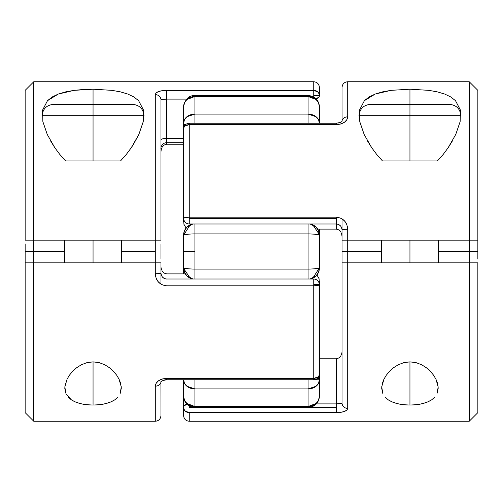 <?xml version="1.0" encoding="UTF-8"?>
<svg xmlns="http://www.w3.org/2000/svg" width="503" height="503" viewBox="0 0 503 503"><rect width="100%" height="100%" fill="white"/><g stroke="black" fill="none" stroke-linecap="round" stroke-linejoin="round"><path stroke-width="0.75" d="M319.405 367.071L319.405 379.765A11.318 9.161 180 0 1 308.088 388.926L308.088 407.505L308.088 406.525L194.913 406.525L186.909 403.5L184.456 400.149L183.595 396.188A11.318 10.337 -0 0 0 194.913 406.525L194.913 388.926A11.318 9.161 180 0 1 183.595 379.765L183.595 396.188L183.595 379.765L184.456 383.273L186.909 386.241L194.913 388.926L194.913 379.765L194.913 388.926L308.088 388.926L194.913 388.926L194.913 406.525L308.088 406.525L308.088 379.765L308.088 388.926L316.091 386.241L318.544 383.273L319.405 379.765L308.088 379.765L319.405 379.765L319.405 396.188L319.405 280.907M194.913 269.099L194.913 251.5L183.595 251.5L183.595 267.923A11.318 1.176 0 0 0 194.913 269.099L308.088 269.099L308.088 233.901L194.913 233.901L194.913 279.002L194.913 269.099L186.909 268.753L183.595 267.923L183.595 235.077L183.595 251.5L194.913 251.5L194.913 233.901A11.318 1.176 180 0 0 183.595 235.077L186.909 234.247L193.806 233.908L308.088 233.901L308.088 269.099L194.913 269.099M183.595 135.929L183.595 123.235A11.318 9.161 0 0 1 194.913 114.074L194.913 96.475L308.088 96.475L316.091 99.5L318.544 102.851L319.405 106.812A11.318 10.337 180 0 0 308.088 96.475L308.088 114.074A11.318 9.161 0 0 1 319.405 123.235L319.405 106.812L319.405 123.235L318.544 119.727L316.091 116.759L308.088 114.074L308.088 123.235L308.088 96.475L194.913 96.475L194.913 114.074L308.088 114.074L194.913 114.074L194.913 123.235L194.913 114.074L186.909 116.759L184.456 119.727L183.595 123.235L183.595 106.812L183.595 166.619L183.922 166.619M319.405 235.077L319.405 267.923L316.091 268.753L308.088 269.099L308.088 279.002L308.088 269.099A11.318 1.176 0 0 0 319.405 267.923A11.318 11.255 180 0 1 310.112 279.002L316.091 275.883L318.544 272.236L319.405 267.923L319.405 235.077A11.318 1.176 180 0 0 308.088 233.901L308.088 223.998L308.088 233.901L316.091 234.247L319.405 235.077L318.544 230.764L316.091 227.117L310.112 223.998A11.318 11.255 0 0 1 319.405 235.077L319.405 229.11M184.029 128.032L183.595 128.894L184.029 127.278L185.255 125.907L189.254 124.669L336.381 124.669C343.36 124.027 347.133 121.424 347.699 116.859L347.699 81.737L347.699 116.859L346.888 119.67L344.536 122.191L340.871 123.996L336.381 124.669L189.254 124.669L189.254 217.195L185.255 217.529L183.595 218.34L183.595 128.894L183.595 222.093M186.909 275.883L192.888 279.002A11.318 11.255 180 0 1 183.595 267.923L184.456 272.236L186.909 275.883M183.595 267.923L183.595 273.89M312.25 279.002L319.405 267.923M194.913 223.998L194.913 233.901L194.913 223.998M184.456 230.764L183.595 235.077A11.318 11.255 0 0 1 192.888 223.998L186.909 227.117L184.456 230.764M190.75 223.998L183.595 235.077M318.154 377.659A11.318 4.609 0 0 1 319.405 379.765L318.154 377.659M184.846 125.341A11.318 4.609 180 0 1 183.595 123.235L184.846 125.341M194.913 406.525L194.913 407.505L194.913 406.525M308.088 406.525A11.318 10.337 0 0 0 319.405 396.188L318.544 400.149L316.091 403.5L308.088 406.525M319.185 397.489L319.405 396.188C318.732 403.066 314.96 406.839 308.088 407.505L194.913 407.505C188.04 406.839 184.268 403.066 183.595 396.188L183.815 397.489M194.913 96.475A11.318 10.337 180 0 0 183.595 106.812L184.456 102.851L186.909 99.5L194.913 96.475L194.913 95.495L194.913 96.475M308.088 96.475L308.088 95.495L308.088 96.475M183.815 105.511L183.595 106.812C185.047 99.204 188.82 95.432 194.913 95.495L308.088 95.495C314.96 96.161 318.732 99.934 319.405 106.812L319.185 105.511M443.143 154.503L437.384 160.96L443.143 154.503L448.085 147.851L443.143 154.503M452.31 141.098L448.085 147.851L455.756 134.439L460.138 121.632L460.427 110.113L455.504 100.682L460.427 110.113M367.586 141.11L371.767 147.8L376.734 154.484L382.506 160.96L376.734 154.484L371.767 147.8L364.147 134.471L359.752 121.632L359.463 110.1L364.398 100.669L369.07 96.985L375.2 94.042L382.651 91.842L391.114 90.345L409.945 89.194L409.945 104.373L409.945 89.194L428.814 90.351L437.283 91.854L444.734 94.061L450.82 96.985L455.504 100.682M434.749 397.225L431.543 399.916L427.273 402.111L422.105 403.72L416.207 404.714L409.945 405.047L409.945 361.864L403.758 362.663L398.143 364.813L393.359 367.85L389.441 371.384L386.317 375.2L383.99 379.111L381.702 386.914L382.978 394.082L381.651 388.171L382.431 383.06L383.99 379.111L386.317 375.2L389.441 371.384L393.359 367.85L398.143 364.813L403.758 362.663L409.945 361.864L409.945 405.047C401.18 405.047 393.987 403.337 388.36 399.923L385.135 397.213M342.455 262.817L347.699 262.817L347.699 251.5L342.04 251.5L342.04 265.326M183.595 396.194L183.595 415.604L183.595 407.267L184.029 409.323L185.255 411.064L189.254 412.636L336.381 412.636L336.381 407.267L310.414 407.267L336.381 407.267L336.381 412.636L189.254 412.636L189.254 421.263L189.254 412.636A5.659 5.37 180 0 1 183.595 407.267L183.595 387.574M192.586 407.267L189.254 407.267L192.586 407.267M183.595 217.912L183.922 224.288L183.595 218.34C183.991 221.842 185.877 223.728 189.254 223.998L189.254 218.34L189.254 223.998L336.381 223.998L336.381 218.34L189.254 218.34L189.254 217.195L336.381 217.195L340.858 218.183L344.53 220.892L346.888 224.778L347.699 229.274L347.699 240.183L469.224 240.183L469.224 251.5L469.224 81.737L469.224 240.183L477.85 240.183L477.85 251.5L438.239 251.5L469.224 251.5L469.224 262.817L347.699 262.817L347.699 408.367L346.925 410.008M336.381 223.961L336.381 229.11L318.028 229.11L336.381 229.11L339.041 229.984L340.814 231.952L341.751 234.304L342.04 236.787L341.738 234.253M347.699 408.455L347.699 229.274A5.659 0.742 180 0 0 342.04 230.016L342.04 240.183L347.699 240.183L342.04 240.183L342.04 251.5L381.651 251.5L347.699 251.5L347.699 240.183L477.85 240.183L477.85 90.364L469.224 81.737L347.699 81.737C344.285 82.096 342.398 83.982 342.04 87.396L342.084 121.072C342.153 121.814 340.248 122.531 336.381 123.235L336.381 124.669L336.381 123.235L189.254 123.235L189.254 124.669L189.254 123.235C185.783 123.6 183.897 125.486 183.595 128.894A5.659 4.225 180 0 1 189.254 124.669L189.254 218.34L336.381 218.34L336.381 217.195L189.254 217.195A5.659 1.144 0 0 0 183.595 218.34M346.888 410.046L344.536 411.41L340.871 412.315L336.381 412.636C343.36 412.454 347.133 411.033 347.699 408.367A5.659 5.231 180 0 1 342.04 403.136A5.659 5.231 0 0 0 347.699 408.367M477.85 412.542L477.85 262.817L477.85 412.636L469.224 421.263L469.224 262.817L469.224 421.263L189.254 421.263C185.84 420.904 183.953 419.018 183.595 415.604M431.543 399.916C425.915 403.337 418.716 405.047 409.945 405.047L403.708 404.72L397.816 403.733L392.623 402.111L388.36 399.923M438.239 388.171L437.472 383.091L435.912 379.136L433.586 375.225L430.467 371.409L426.55 367.869L421.772 364.82L416.144 362.663L409.945 361.864L416.144 362.663L421.772 364.82L426.55 367.869L430.467 371.409L433.586 375.225L435.912 379.136L438.188 386.933L436.906 394.094L438.239 388.02M364.398 100.669L375.2 94.042L391.114 90.345L409.945 89.194L428.814 90.351M342.04 391.359L342.04 403.136C341.757 403.651 339.871 403.903 336.381 403.89L316.381 403.89L336.381 403.89L336.381 407.267L336.381 358.771L336.381 403.89L341.656 403.463M342.04 218.811L342.04 240.183L342.468 240.183M342.04 262.817L342.04 403.136L342.04 262.817L342.468 262.817L342.04 262.817M477.85 90.458L477.85 240.183M347.699 262.817L477.85 262.817L469.224 262.817L469.224 251.5L477.85 251.5L477.85 259.102M319.405 358.771L336.381 358.771L319.405 358.771M183.922 224.288L185.903 227.677M347.699 116.859A5.659 4.489 180 0 0 342.046 121.135A5.659 4.489 0 0 1 347.699 116.859M342.04 87.396L342.04 118.438M340.827 231.971L339.041 229.984L336.381 229.11L336.381 223.998C339.839 224.401 341.726 226.4 342.04 230.016L342.04 228.865M337.821 224.162L338.475 224.388M338.695 224.489L340.518 225.885M340.531 225.897L340.971 226.463M342.04 230.016A5.659 0.742 0 0 1 347.699 229.274C347.133 222.049 343.36 218.025 336.381 217.195L336.381 223.998M343.694 262.817L342.468 262.817L343.694 262.817M342.04 236.787L341.971 235.542L342.04 236.787M340.814 231.952L339.041 229.984L336.381 229.11M183.595 407.267A5.659 3.376 -0 0 1 186.909 404.192L184.029 405.978L183.595 407.267L184.255 409.788M189.254 405.99L189.254 407.267L189.254 405.99M336.381 358.771L339.041 357.897L340.814 355.929L341.751 353.578L340.814 355.929L339.047 357.897L336.381 358.771L339.041 357.897L340.814 355.929M341.971 352.339L341.751 353.578M342.04 351.094L342.027 351.559M345.492 240.183L342.455 240.183M126.253 154.503L120.494 160.96L126.253 154.503L131.195 147.851L126.253 154.503M133.402 144.48L131.195 147.851L138.866 134.439L133.402 144.48M50.696 141.11L54.877 147.8L59.844 154.484L65.616 160.96L59.844 154.484L54.877 147.8L47.257 134.471L42.862 121.632L42.573 110.1L47.508 100.669L52.18 96.985L58.31 94.042L65.761 91.842L74.224 90.345L83.479 89.477L93.055 89.194L93.055 104.373L93.055 89.194L111.924 90.351L120.393 91.854L127.844 94.061L133.93 96.985L138.614 100.682L143.537 110.113L143.248 121.632L138.866 134.439M66.088 394.082L64.812 386.914L67.1 379.111L69.427 375.2L72.551 371.384L76.469 367.85L81.253 364.813L86.868 362.663L93.055 361.864L93.055 405.047C84.29 405.047 77.097 403.337 71.47 399.923L66.088 394.082L64.761 388.171L65.541 383.06M313.746 279.039L313.746 285.805L317.745 285.471L319.405 284.66L313.746 284.66L319.405 284.66A5.659 1.144 180 0 1 313.746 285.805L166.619 285.805L162.142 284.817L158.47 282.108L156.112 278.222L155.301 273.726L155.301 262.817L33.776 262.817L33.776 251.5L33.776 421.263L33.776 262.817L25.15 262.817L25.15 251.5L64.761 251.5L33.776 251.5L33.776 240.183L155.301 240.183L155.301 94.633L156.075 92.992M313.746 95.733L313.746 97.01L313.746 95.733L319.405 95.733L313.746 95.733L313.746 81.737L313.753 90.364A5.659 5.37 0 0 1 319.405 95.733L319.405 87.396L319.405 95.733A5.659 3.376 180 0 1 316.091 98.808L318.971 97.022L319.405 95.733L318.977 93.677L317.751 91.936L313.746 90.364L313.746 95.733M155.301 94.545L155.301 251.5L121.349 251.5L155.301 251.5L155.301 273.726A5.659 0.742 0 0 0 160.96 272.984L160.96 262.817L155.301 262.817L160.545 262.817M313.746 378.331L313.746 285.805L313.746 378.331L166.619 378.331L313.746 378.331L313.746 379.765L313.746 378.331A5.659 4.225 0 0 0 319.405 374.106L319.405 284.66L319.405 374.106L318.971 375.722L317.745 377.093L313.746 378.331M162.129 379.004L166.619 378.331C159.64 378.973 155.867 381.576 155.301 386.141L156.112 383.33L158.464 380.809L162.129 379.004M160.916 381.928C160.847 381.186 162.752 380.469 166.619 379.765L166.619 378.331L166.619 379.765C164.638 379.268 159.967 381.984 160.916 381.928L160.96 415.604C160.602 419.018 158.715 420.904 155.301 421.263L155.301 386.141L155.301 421.263L33.776 421.263L25.15 412.636L25.15 262.817L25.15 412.542M156.112 92.954L158.464 91.59L162.129 90.685L166.619 90.364L313.746 90.364L166.619 90.364L166.619 99.11L186.619 99.11L166.619 99.11L166.619 138.444L166.619 90.364C159.64 90.546 155.867 91.967 155.301 94.633A5.659 5.231 0 0 1 160.96 99.864A5.659 5.231 180 0 0 155.301 94.633M319.405 87.396C319.047 83.982 317.16 82.096 313.746 81.737L33.776 81.737L33.776 240.183L33.776 81.737L25.15 90.364L25.15 240.183L25.15 90.458M67.1 379.111L69.427 375.2L72.551 371.384L76.469 367.85L81.253 364.813L86.868 362.663L93.055 361.864L99.254 362.663L104.882 364.82L109.66 367.869L113.577 371.409L116.696 375.225L119.022 379.136L121.298 386.933L120.016 394.094L121.349 388.02M117.859 397.225L114.653 399.916L110.383 402.111L105.215 403.72L99.317 404.714L93.055 405.047L86.818 404.72L80.926 403.733L75.733 402.111L71.47 399.923L68.245 397.213M47.508 100.669L58.31 94.042L74.224 90.345L93.055 89.194L111.924 90.351M160.96 111.641L160.96 240.183L155.301 240.183L160.96 240.183L160.96 99.864L161.344 99.537L160.96 99.864C161.243 99.349 163.129 99.097 166.619 99.11L161.344 99.537M160.96 284.189L160.96 262.817M160.96 258.523L160.96 244.477M160.532 262.817L155.301 262.817L155.301 240.183L25.15 240.183L33.776 240.183L33.776 251.5L25.15 251.5L25.15 243.898M183.595 144.229L166.619 144.229L166.619 142.695L166.619 144.229L183.595 144.229M160.96 139.853A5.659 1.408 180 0 1 166.619 138.444L183.595 138.444L166.619 138.444L166.619 142.695L183.595 142.695M319.405 115.426L319.405 106.806M184.972 273.89L166.619 273.89L184.972 273.89M166.619 279.039L166.619 279.002C163.23 278.706 161.344 276.7 160.96 272.984A5.659 0.742 180 0 1 155.301 273.726C155.867 280.951 159.64 284.975 166.619 285.805L313.746 285.805L313.746 279.002C317.154 279.303 319.04 281.19 319.405 284.66M319.405 285.088L319.078 278.712L319.405 285.452M166.619 273.89L163.959 273.016L162.186 271.048L161.249 268.696L162.186 271.048L163.959 273.016L166.619 273.89L163.959 273.016L162.173 271.029M161.029 267.458L161.249 268.696L161.029 267.458M318.745 93.212L318.971 93.677M160.96 151.906L161.249 149.422L162.186 147.071L163.959 145.103L166.619 144.229L163.959 145.103L162.186 147.071L161.249 149.422L160.96 151.906M160.96 415.604L160.96 384.562M160.954 381.865A5.659 4.489 180 0 1 155.301 386.141A5.659 4.489 0 0 0 160.954 381.865M160.96 139.847A5.659 1.408 0 0 1 166.619 138.444L166.619 142.695C161.388 142.77 160.482 149.007 160.96 148.354M319.405 336.381L319.078 336.381M318.971 374.968L319.405 374.106C319.103 377.514 317.217 379.4 313.746 379.765L166.619 379.765M319.078 278.712L317.097 275.323M165.179 278.838L164.525 278.612M164.305 278.511L162.482 277.115M162.469 277.103L162.029 276.537M160.545 240.183L157.514 240.183M155.301 262.817L25.15 262.817M114.653 399.916C109.025 403.337 101.826 405.047 93.055 405.047L93.055 361.864L99.254 362.663L104.882 364.82L109.66 367.869L113.577 371.409L116.696 375.225L119.022 379.136L120.582 383.091L121.349 388.171M371.095 104.373L449.556 104.373L409.945 104.373L409.945 115.69L460.138 115.69M409.945 240.183L409.945 262.817L409.945 240.183M409.945 160.96L437.384 160.96L409.945 160.96L409.945 115.69L409.945 160.96L382.506 160.96L409.945 160.96M448.795 104.373L449.556 104.373C456.403 105.07 460.176 108.843 460.874 115.69L359.029 115.69L409.945 115.69L409.945 104.373L370.334 104.373C363.487 105.07 359.714 108.843 359.016 115.69M54.205 104.373L132.666 104.373L93.055 104.373L93.055 115.69L143.248 115.69M93.055 240.183L93.055 262.817L93.055 240.183M93.055 160.96L120.494 160.96L93.055 160.96L93.055 115.69L93.055 160.96L65.616 160.96L93.055 160.96M131.905 104.373L132.666 104.373C139.513 105.07 143.286 108.843 143.984 115.69L42.139 115.69L93.055 115.69L93.055 104.373L53.444 104.373C46.597 105.07 42.824 108.843 42.126 115.69M190.75 279.002L183.595 268.476M312.25 223.998L319.405 234.524M341.197 121.927L340.311 122.424M339.217 122.833L337.846 123.134M166.619 279.002L313.746 279.002M438.239 240.183L438.239 262.817M381.651 240.183L381.651 262.817M121.349 240.183L121.349 262.817M64.761 240.183L64.761 262.817"/></g></svg>
